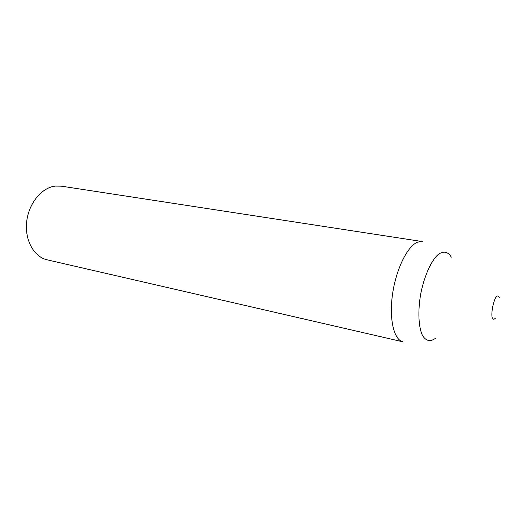 <?xml version="1.0" encoding="UTF-8"?>
<svg xmlns="http://www.w3.org/2000/svg" width="529" height="529" viewBox="0 0 529 529"><rect width="100%" height="100%" fill="white"/><g stroke="black" fill="none" stroke-linecap="round" stroke-linejoin="round"><path stroke-width="0.79" d="M499.231 297.45C494.708 288.232 487.612 325.249 495.223 318.352M55.234 186.089C41.553 187.669 28.553 203.526 26.662 221.909C24.645 240.292 34.087 256.988 47.16 259.832L403.038 341.84C393.88 340.008 388.868 318.861 392.617 293.641C396.274 268.434 407.852 245.489 417.917 242.051L422.261 241.548L61.278 186.155L55.234 186.089M451.323 257.167C447.957 251.619 443.613 250.693 438.29 254.383C431.307 260.526 424.384 275.741 420.846 293.264C417.652 310.854 418.459 327.557 422.678 335.836C426.255 341.238 430.639 341.985 435.817 338.071"/></g></svg>
